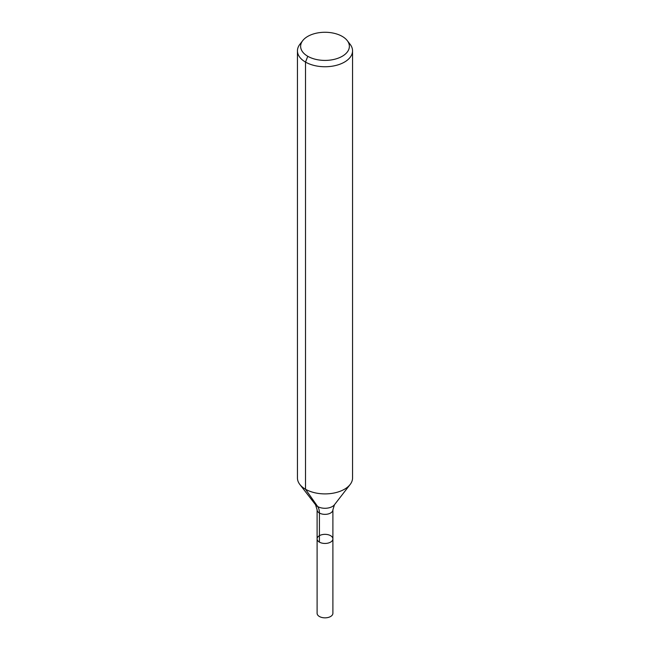 <?xml version="1.0" encoding="UTF-8"?>
<svg xmlns="http://www.w3.org/2000/svg" width="650" height="650" viewBox="0 0 650 650"><rect width="100%" height="100%" fill="white"/><g stroke="black" fill="none" stroke-linecap="round" stroke-linejoin="round"><path stroke-width="0.97" d="M332.898 538.899A7.898 4.558 180 0 1 325 543.457A7.898 4.558 180 0 1 317.102 538.899A7.898 4.558 180 0 1 321.977 534.69A7.898 4.558 180 0 1 330.582 535.673A7.898 4.558 180 0 1 332.898 538.899A7.898 4.558 180 0 1 325 543.457A7.898 4.558 180 0 1 317.102 538.899L317.102 613.283A7.898 4.558 180 0 0 319.418 616.509A7.898 4.558 180 0 0 328.023 617.5A7.898 4.558 180 0 0 332.898 613.283L332.898 509.803A7.898 4.558 180 0 1 325 514.361A7.898 4.558 180 0 1 317.102 509.803L317.102 538.899M342.233 36.392A24.375 14.072 180 0 1 347.246 40.593A24.375 14.072 180 0 1 325 60.409A24.375 14.072 180 0 1 302.754 40.593A24.375 14.072 180 0 1 342.233 36.392M347.246 40.593L350.155 44.346A27.552 15.909 180 0 1 352.552 50.838A27.552 15.909 180 0 1 325 66.747A27.552 15.909 180 0 1 297.448 50.838A27.552 15.909 180 0 1 299.845 44.346L302.754 40.593M352.552 50.838L352.552 477.986A27.552 15.909 180 0 1 350.155 484.477A27.552 15.909 180 0 1 325 493.894A27.552 15.909 180 0 1 299.845 484.477A27.552 15.909 180 0 1 297.448 477.986L297.448 50.838M307.767 56.29L305.516 62.083L305.516 489.239L317.671 506.537A18.371 10.603 -60 0 1 319.418 513.029L319.418 542.124M350.155 484.477L334.457 504.749A10.359 5.98 180 0 1 325 508.284A10.359 5.98 180 0 1 315.543 504.749L299.845 484.477M334.457 504.749L332.898 509.803M315.543 504.749L317.102 509.803"/></g></svg>
